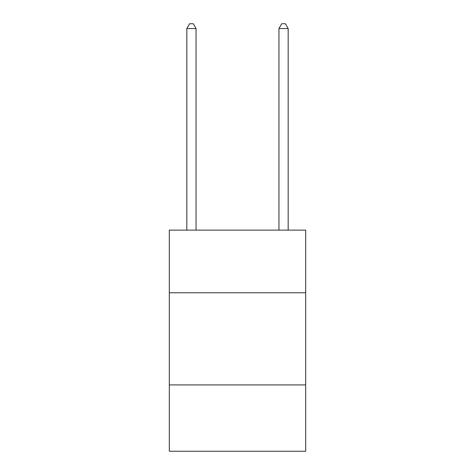 <?xml version="1.0" encoding="UTF-8"?>
<svg xmlns="http://www.w3.org/2000/svg" width="475" height="475" viewBox="0 0 475 475"><rect width="100%" height="100%" fill="white"/><g stroke="black" fill="none" stroke-linecap="round" stroke-linejoin="round"><path stroke-width="0.71" d="M305.68 292.778L305.68 230.132L169.32 230.132L169.32 292.778L305.68 292.778L305.68 451.25L169.32 451.25L169.32 292.778M305.68 384.916L169.32 384.916M196.038 230.132L196.038 28.542L186.829 28.542L186.829 230.132M186.829 28.542L189.59 23.75L193.277 23.75L196.038 28.542M288.171 230.132L288.171 28.542L278.962 28.542L278.962 230.132M278.962 28.542L281.723 23.75L285.41 23.75L288.171 28.542"/></g></svg>
